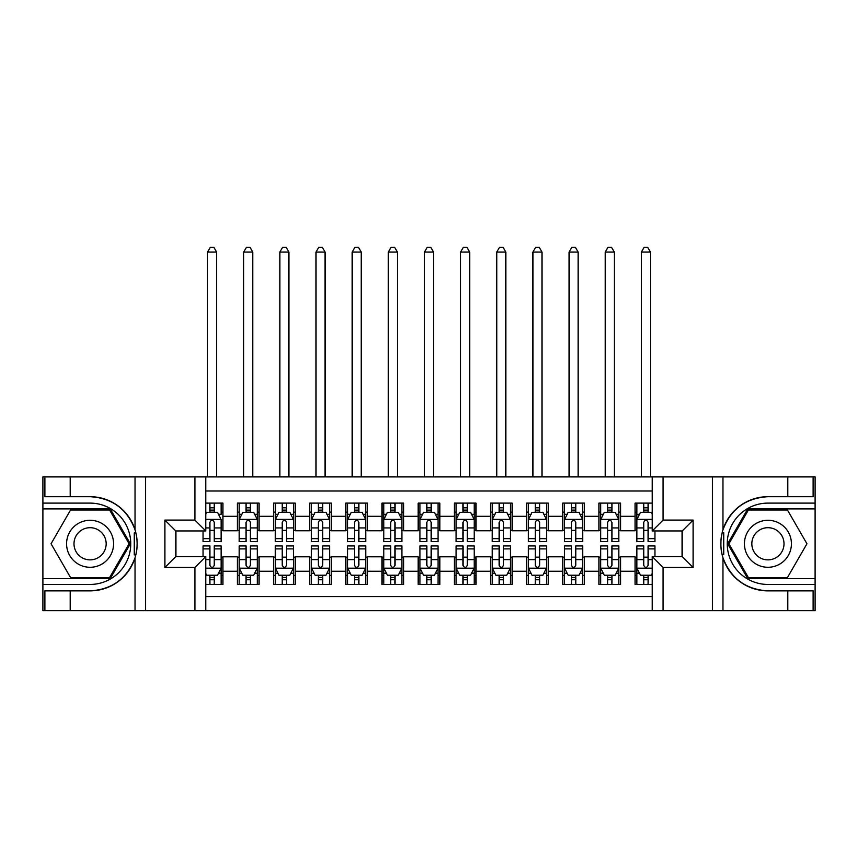 <?xml version="1.0" encoding="UTF-8"?>
<svg xmlns="http://www.w3.org/2000/svg" width="858" height="858" viewBox="0 0 858 858"><rect width="100%" height="100%" fill="white"/><g stroke="black" fill="none" stroke-linecap="round" stroke-linejoin="round"><path stroke-width="1.29" d="M205.759 610.66L652.241 610.66L652.241 556.617L682.239 556.617L682.239 530.952L652.241 530.952L652.241 476.898L205.759 476.898L205.759 530.952L175.761 530.952L175.761 556.617L205.759 556.617L205.759 610.66L70.195 610.66L70.195 590.872L90.079 590.872A47.083 47.083 0 0 0 135.038 557.764C137.795 548.455 137.795 539.124 135.038 529.794A47.083 47.083 0 0 0 90.079 496.696L70.195 496.696L70.195 476.898L42.9 476.898L42.9 578.667L110.221 578.667L130.362 543.779L110.221 508.891L42.9 508.891M652.241 503.11L635.059 503.11L635.059 516.302L620.602 516.302L620.602 530.77L635.059 530.77L635.059 516.302M620.602 516.302L620.602 503.11L598.916 503.11L598.916 516.302L584.448 516.302L584.448 530.77L598.916 530.77L598.916 516.302M584.448 516.302L584.448 503.11L562.762 503.11L562.762 516.302L548.305 516.302L548.305 530.77L562.762 530.77L562.762 516.302M548.305 516.302L548.305 503.11L526.608 503.11L526.608 516.302L512.151 516.302L512.151 530.77L526.608 530.77L526.608 516.302M512.151 516.302L512.151 503.11L490.454 503.11L490.454 516.302L475.997 516.302L475.997 530.77L490.454 530.77L490.454 516.302M475.997 516.302L475.997 503.11L454.311 503.11L454.311 516.302L439.843 516.302L439.843 530.77L454.311 530.77L454.311 516.302M439.843 516.302L439.843 503.11L418.157 503.11L418.157 516.302L403.689 516.302L403.689 530.77L418.157 530.77L418.157 516.302M403.689 516.302L403.689 503.11L382.003 503.11L382.003 516.302L367.546 516.302L367.546 530.77L382.003 530.77L382.003 516.302M367.546 516.302L367.546 503.11L345.849 503.11L345.849 516.302L331.392 516.302L331.392 530.77L345.849 530.77L345.849 516.302M331.392 516.302L331.392 503.11L309.695 503.11L309.695 516.302L295.238 516.302L295.238 530.77L309.695 530.77L309.695 516.302M295.238 516.302L295.238 503.11L273.552 503.11L273.552 516.302L259.084 516.302L259.084 530.77L273.552 530.77L273.552 516.302M259.084 516.302L259.084 503.11L237.398 503.11L237.398 530.77L222.941 530.77L222.941 503.11L205.759 503.11M205.759 584.448L222.941 584.448L222.941 556.799L237.398 556.799L237.398 584.448L259.084 584.448L259.084 556.799L273.552 556.799L273.552 571.256L259.084 571.256M273.552 571.256L273.552 584.448L295.238 584.448L295.238 556.799L309.695 556.799L309.695 571.256L295.238 571.256M309.695 571.256L309.695 584.448L331.392 584.448L331.392 556.799L345.849 556.799L345.849 571.256L331.392 571.256M345.849 571.256L345.849 584.448L367.546 584.448L367.546 556.799L382.003 556.799L382.003 571.256L367.546 571.256M382.003 571.256L382.003 584.448L403.689 584.448L403.689 556.799L418.157 556.799L418.157 571.256L403.689 571.256M418.157 571.256L418.157 584.448L439.843 584.448L439.843 556.799L454.311 556.799L454.311 571.256L439.843 571.256M454.311 571.256L454.311 584.448L475.997 584.448L475.997 556.799L490.454 556.799L490.454 571.256L475.997 571.256M490.454 571.256L490.454 584.448L512.151 584.448L512.151 556.799L526.608 556.799L526.608 571.256L512.151 571.256M526.608 571.256L526.608 584.448L548.305 584.448L548.305 556.799L562.762 556.799L562.762 571.256L548.305 571.256M562.762 571.256L562.762 584.448L584.448 584.448L584.448 556.799L598.916 556.799L598.916 571.256L584.448 571.256M598.916 571.256L598.916 584.448L620.602 584.448L620.602 556.799L635.059 556.799L635.059 571.256L620.602 571.256M652.241 491.001L205.759 491.001M205.759 596.567L652.241 596.567M635.059 571.256L635.059 584.448L652.241 584.448M175.933 530.952L175.933 556.617M682.067 556.617L682.067 530.952M209.92 512.151L214.264 512.151M221.128 512.151L222.941 512.151M209.92 530.405L214.264 530.405M221.128 530.405L222.941 530.405M209.92 557.153L214.264 557.153M221.128 557.153L222.941 557.153M209.92 575.418L214.264 575.418M221.128 575.418L222.941 575.418M237.398 530.405L239.2 530.405M246.074 530.405L250.407 530.405M257.282 530.405L259.084 530.405M237.398 512.151L239.2 512.151M246.074 512.151L250.407 512.151M257.282 512.151L259.084 512.151M237.398 557.153L239.2 557.153M246.074 557.153L250.407 557.153M257.282 557.153L259.084 557.153M237.398 575.418L239.2 575.418M246.074 575.418L250.407 575.418M257.282 575.418L259.084 575.418M273.552 557.153L275.354 557.153M282.228 557.153L286.561 557.153M293.436 557.153L295.238 557.153M273.552 575.418L275.354 575.418M282.228 575.418L286.561 575.418M293.436 575.418L295.238 575.418M273.552 512.151L275.354 512.151M282.228 512.151L286.561 512.151M293.436 512.151L295.238 512.151M273.552 530.405L275.354 530.405M282.228 530.405L286.561 530.405M293.436 530.405L295.238 530.405M309.695 557.153L311.508 557.153M318.372 557.153L322.715 557.153M329.579 557.153L331.392 557.153M309.695 575.418L311.508 575.418M318.372 575.418L322.715 575.418M329.579 575.418L331.392 575.418M309.695 512.151L311.508 512.151M318.372 512.151L322.715 512.151M329.579 512.151L331.392 512.151M309.695 530.405L311.508 530.405M318.372 530.405L322.715 530.405M329.579 530.405L331.392 530.405M345.849 557.153L347.662 557.153M354.526 557.153L358.869 557.153M365.733 557.153L367.546 557.153M345.849 575.418L347.662 575.418M354.526 575.418L358.869 575.418M365.733 575.418L367.546 575.418M345.849 512.151L347.662 512.151M354.526 512.151L358.869 512.151M365.733 512.151L367.546 512.151M345.849 530.405L347.662 530.405M354.526 530.405L358.869 530.405M365.733 530.405L367.546 530.405M382.003 557.153L383.816 557.153M390.68 557.153L395.012 557.153M401.887 557.153L403.689 557.153M382.003 575.418L383.816 575.418M390.68 575.418L395.012 575.418M401.887 575.418L403.689 575.418M382.003 512.151L383.816 512.151M390.68 512.151L395.012 512.151M401.887 512.151L403.689 512.151M382.003 530.405L383.816 530.405M390.68 530.405L395.012 530.405M401.887 530.405L403.689 530.405M418.157 557.153L419.959 557.153M426.834 557.153L431.166 557.153M438.041 557.153L439.843 557.153M418.157 575.418L419.959 575.418M426.834 575.418L431.166 575.418M438.041 575.418L439.843 575.418M418.157 512.151L419.959 512.151M426.834 512.151L431.166 512.151M438.041 512.151L439.843 512.151M418.157 530.405L419.959 530.405M426.834 530.405L431.166 530.405M438.041 530.405L439.843 530.405M454.311 557.153L456.113 557.153M462.988 557.153L467.32 557.153M474.184 557.153L475.997 557.153M454.311 575.418L456.113 575.418M462.988 575.418L467.32 575.418M474.184 575.418L475.997 575.418M454.311 512.151L456.113 512.151M462.988 512.151L467.32 512.151M474.184 512.151L475.997 512.151M454.311 530.405L456.113 530.405M462.988 530.405L467.32 530.405M474.184 530.405L475.997 530.405M490.454 557.153L492.267 557.153M499.131 557.153L503.474 557.153M510.338 557.153L512.151 557.153M490.454 575.418L492.267 575.418M499.131 575.418L503.474 575.418M510.338 575.418L512.151 575.418M490.454 512.151L492.267 512.151M499.131 512.151L503.474 512.151M510.338 512.151L512.151 512.151M490.454 530.405L492.267 530.405M499.131 530.405L503.474 530.405M510.338 530.405L512.151 530.405M526.608 557.153L528.421 557.153M535.285 557.153L539.628 557.153M546.492 557.153L548.305 557.153M526.608 575.418L528.421 575.418M535.285 575.418L539.628 575.418M546.492 575.418L548.305 575.418M526.608 512.151L528.421 512.151M535.285 512.151L539.628 512.151M546.492 512.151L548.305 512.151M526.608 530.405L528.421 530.405M535.285 530.405L539.628 530.405M546.492 530.405L548.305 530.405M562.762 557.153L564.564 557.153M571.439 557.153L575.772 557.153M582.646 557.153L584.448 557.153M562.762 575.418L564.564 575.418M571.439 575.418L575.772 575.418M582.646 575.418L584.448 575.418M562.762 512.151L564.564 512.151M571.439 512.151L575.772 512.151M582.646 512.151L584.448 512.151M562.762 530.405L564.564 530.405M571.439 530.405L575.772 530.405M582.646 530.405L584.448 530.405M598.916 557.153L600.718 557.153M607.593 557.153L611.926 557.153M618.8 557.153L620.602 557.153M598.916 575.418L600.718 575.418M607.593 575.418L611.926 575.418M618.8 575.418L620.602 575.418M598.916 512.151L600.718 512.151M607.593 512.151L611.926 512.151M618.8 512.151L620.602 512.151M598.916 530.405L600.718 530.405M607.593 530.405L611.926 530.405M618.8 530.405L620.602 530.405M635.059 557.153L636.872 557.153M643.736 557.153L648.08 557.153M635.059 575.418L636.872 575.418M643.736 575.418L648.08 575.418M635.059 512.151L636.872 512.151M643.736 512.151L648.08 512.151M635.059 530.405L636.872 530.405M643.736 530.405L648.08 530.405M214.264 503.11L214.264 512.333L214.264 507.807L209.92 507.807M203.056 538.663L203.056 541.612L209.92 541.612L209.92 538.663L203.056 538.663L203.056 530.952M205.759 514.135L206.671 512.333L217.514 512.333L221.128 519.562L221.128 541.612L214.264 541.612L214.264 522.275C212.816 519.487 211.368 519.487 209.92 522.275L209.92 534.47M221.128 514.392L221.128 507.807M218.511 514.317L221.128 514.317L221.128 503.11M209.92 512.333L209.92 503.11M205.759 527.938L209.92 527.938L209.92 538.663M216.613 476.898L216.613 252.037L207.572 252.037L207.572 476.898M207.572 252.037L210.285 247.34L213.899 247.34L216.613 252.037M209.92 579.751L214.264 579.751M205.759 573.423L206.671 575.235L217.514 575.235L221.128 568.007L221.128 545.945L214.264 545.945L214.264 548.895L221.128 548.895M221.128 568.007L221.128 584.448M203.056 556.617L203.056 545.945L209.92 545.945L209.92 565.293C211.368 568.082 212.816 568.082 214.264 565.293L214.264 548.895M214.264 575.235L214.264 584.448M209.92 584.448L209.92 575.235M101.823 523.434A23.498 23.498 0 0 0 69.723 532.035A23.498 23.498 0 0 0 78.325 564.135A23.498 23.498 0 0 0 110.425 555.534A23.498 23.498 0 0 0 101.823 523.434M98.123 529.847A16.087 16.087 0 0 0 76.147 535.735A16.087 16.087 0 0 0 82.036 557.711A16.087 16.087 0 0 0 104.011 551.823A16.087 16.087 0 0 0 98.123 529.847M109.599 577.584L70.56 577.584L51.051 543.779L70.56 509.984L109.599 509.984L129.108 543.779L109.599 577.584M779.675 523.434A23.498 23.498 0 0 0 747.575 532.035A23.498 23.498 0 0 0 756.177 564.135A23.498 23.498 0 0 0 788.277 555.534A23.498 23.498 0 0 0 779.675 523.434M775.964 529.847A16.087 16.087 0 0 0 753.989 535.735A16.087 16.087 0 0 0 759.877 557.711A16.087 16.087 0 0 0 781.852 551.823A16.087 16.087 0 0 0 775.964 529.847M787.44 577.584L748.401 577.584L728.892 543.779L748.401 509.984L787.44 509.984L806.949 543.779L787.44 577.584M134.277 554.633L135.896 554.633A47.083 47.083 0 0 0 135.896 532.947L134.277 532.947L134.277 554.911L135.832 554.911M70.195 476.898L135.038 476.898L135.038 529.794C127.188 509.062 112.205 498.026 90.079 496.696M90.079 590.872C112.205 589.532 127.188 578.496 135.038 557.764L135.038 610.66M194.916 610.66L194.916 567.46L164.908 567.46L164.908 520.098L194.916 520.098L194.916 476.898L145.57 476.898L145.57 610.66M70.195 610.66L42.9 610.66L42.9 578.667M42.9 584.448L90.079 584.448A40.669 40.669 0 0 0 130.748 543.779A40.669 40.669 0 0 0 90.079 503.11L42.9 503.11M135.038 476.898L145.57 476.898M194.916 476.898L205.759 476.898M70.195 590.872L44.884 590.872L44.884 610.66M70.195 496.696L44.884 496.696L44.884 476.898M194.916 567.46L205.759 556.617M164.908 567.46L175.761 556.617M164.908 520.098L175.761 530.952M194.916 520.098L205.759 530.952M134.277 532.947L135.832 532.668M136.99 547.822L137.141 542.127M136.669 536.979L136.422 535.446M723.723 532.925L722.104 532.925A47.083 47.083 0 0 0 722.104 554.622L723.723 554.622L723.723 532.646L722.168 532.646A47.083 47.083 0 0 1 767.921 496.696C745.795 498.026 730.812 509.062 722.962 529.794C720.205 539.114 720.205 548.434 722.962 557.764C730.812 578.496 745.795 589.532 767.921 590.872L787.805 590.872L787.805 610.66L815.1 610.66L815.1 508.891L747.779 508.891L727.638 543.779L747.779 578.667L815.1 578.667M723.723 554.622L722.168 554.901A47.083 47.083 0 0 0 767.921 590.872M652.241 476.898L787.805 476.898L787.805 496.696L767.921 496.696M663.084 476.898L663.084 520.098L693.092 520.098L693.092 567.46L663.084 567.46L663.084 610.66L712.43 610.66L712.43 476.898M722.962 557.764L722.962 610.66L787.805 610.66M787.805 476.898L815.1 476.898L815.1 508.891M815.1 503.11L767.921 503.11A40.669 40.669 0 0 0 727.252 543.779A40.669 40.669 0 0 0 767.921 584.448L815.1 584.448M722.962 610.66L712.43 610.66M663.084 610.66L652.241 610.66M787.805 496.696L813.116 496.696L813.116 476.898M787.805 590.872L813.116 590.872L813.116 610.66M663.084 520.098L652.241 530.952M693.092 520.098L682.239 530.952M693.092 567.46L682.239 556.617M663.084 567.46L652.241 556.617M721.01 539.736L720.859 545.441M721.331 550.579L721.578 552.112M250.407 507.807L246.074 507.807M257.282 538.663L250.407 538.663L250.407 541.612L257.282 541.612L257.282 519.562L253.668 512.333L242.814 512.333L239.2 519.562L239.2 541.612L246.074 541.612L246.074 538.663L239.2 538.663M239.2 519.562L239.2 503.11M257.282 519.562L257.282 503.11M246.074 512.333L246.074 503.11M250.407 503.11L250.407 512.333M250.407 538.663L250.407 522.275C248.97 519.487 247.522 519.487 246.074 522.275L246.074 538.663M252.756 476.898L252.756 252.037L243.726 252.037L243.726 476.898M243.726 252.037L246.439 247.34L250.053 247.34L252.756 252.037M286.561 507.807L282.228 507.807M293.436 538.663L286.561 538.663L286.561 541.612L293.436 541.612L293.436 519.562L289.811 512.333L278.968 512.333L275.354 519.562L275.354 541.612L282.228 541.612L282.228 538.663L275.354 538.663M275.354 519.562L275.354 503.11M293.436 519.562L293.436 503.11M282.228 512.333L282.228 503.11M286.561 503.11L286.561 512.333M286.561 538.663L286.561 522.275C285.113 519.487 283.676 519.487 282.228 522.275L282.228 538.663M288.91 476.898L288.91 252.037L279.88 252.037L279.88 476.898M279.88 252.037L282.582 247.34L286.197 247.34L288.91 252.037M322.715 507.807L318.372 507.807M329.579 538.663L322.715 538.663L322.715 541.612L329.579 541.612L329.579 519.562L325.965 512.333L315.122 512.333L311.508 519.562L311.508 541.612L318.372 541.612L318.372 538.663L311.508 538.663M311.508 519.562L311.508 503.11M329.579 519.562L329.579 503.11M318.372 512.333L318.372 503.11M322.715 503.11L322.715 512.333M322.715 538.663L322.715 522.275C321.267 519.487 319.82 519.487 318.372 522.275L318.372 538.663M325.064 476.898L325.064 252.037L316.023 252.037L316.023 476.898M316.023 252.037L318.736 247.34L322.351 247.34L325.064 252.037M358.869 507.807L354.526 507.807M365.733 538.663L358.869 538.663L358.869 541.612L365.733 541.612L365.733 519.562L362.119 512.333L351.276 512.333L347.662 519.562L347.662 541.612L354.526 541.612L354.526 538.663L347.662 538.663M347.662 519.562L347.662 503.11M365.733 519.562L365.733 503.11M354.526 512.333L354.526 503.11M358.869 503.11L358.869 512.333M358.869 538.663L358.869 522.275C357.421 519.487 355.973 519.487 354.526 522.275L354.526 538.663M361.218 476.898L361.218 252.037L352.177 252.037L352.177 476.898M352.177 252.037L354.89 247.34L358.505 247.34L361.218 252.037M246.074 579.751L250.407 579.751M239.2 548.895L246.074 548.895L246.074 545.945L239.2 545.945L239.2 568.007L242.814 575.235L253.668 575.235L257.282 568.007L257.282 545.945L250.407 545.945L250.407 548.895L257.282 548.895M257.282 568.007L257.282 584.448M239.2 568.007L239.2 584.448M250.407 575.235L250.407 584.448M246.074 584.448L246.074 575.235M246.074 548.895L246.074 565.293C247.512 568.082 248.959 568.082 250.407 565.293L250.407 548.895M282.228 579.751L286.561 579.751M275.354 548.895L282.228 548.895L282.228 545.945L275.354 545.945L275.354 568.007L278.968 575.235L289.811 575.235L293.436 568.007L293.436 545.945L286.561 545.945L286.561 548.895L293.436 548.895M293.436 568.007L293.436 584.448M275.354 568.007L275.354 584.448M286.561 575.235L286.561 584.448M282.228 584.448L282.228 575.235M282.228 548.895L282.228 565.293C283.666 568.082 285.113 568.082 286.561 565.293L286.561 548.895M318.372 579.751L322.715 579.751M311.508 548.895L318.372 548.895L318.372 545.945L311.508 545.945L311.508 568.007L315.122 575.235L325.965 575.235L329.579 568.007L329.579 545.945L322.715 545.945L322.715 548.895L329.579 548.895M329.579 568.007L329.579 584.448M311.508 568.007L311.508 584.448M322.715 575.235L322.715 584.448M318.372 584.448L318.372 575.235M318.372 548.895L318.372 565.293C319.82 568.082 321.267 568.082 322.715 565.293L322.715 548.895M354.526 579.751L358.869 579.751M347.662 548.895L354.526 548.895L354.526 545.945L347.662 545.945L347.662 568.007L351.276 575.235L362.119 575.235L365.733 568.007L365.733 545.945L358.869 545.945L358.869 548.895L365.733 548.895M365.733 568.007L365.733 584.448M347.662 568.007L347.662 584.448M358.869 575.235L358.869 584.448M354.526 584.448L354.526 575.235M354.526 548.895L354.526 565.293C355.973 568.082 357.421 568.082 358.869 565.293L358.869 548.895M395.012 507.807L390.68 507.807M401.887 538.663L395.012 538.663L395.012 541.612L401.887 541.612L401.887 519.562L398.273 512.333L387.43 512.333L383.816 519.562L383.816 541.612L390.68 541.612L390.68 538.663L383.816 538.663M383.816 519.562L383.816 503.11M401.887 519.562L401.887 503.11M390.68 512.333L390.68 503.11M395.012 503.11L395.012 512.333M395.012 538.663L395.012 522.275C393.575 519.487 392.127 519.487 390.68 522.275L390.68 538.663M397.372 476.898L397.372 252.037L388.331 252.037L388.331 476.898M388.331 252.037L391.044 247.34L394.659 247.34L397.372 252.037M390.68 579.751L395.012 579.751M383.816 548.895L390.68 548.895L390.68 545.945L383.816 545.945L383.816 568.007L387.43 575.235L398.273 575.235L401.887 568.007L401.887 545.945L395.012 545.945L395.012 548.895L401.887 548.895M401.887 568.007L401.887 584.448M383.816 568.007L383.816 584.448M395.012 575.235L395.012 584.448M390.68 584.448L390.68 575.235M390.68 548.895L390.68 565.293C392.127 568.082 393.565 568.082 395.012 565.293L395.012 548.895M431.166 507.807L426.834 507.807M438.041 538.663L431.166 538.663L431.166 541.612L438.041 541.612L438.041 519.562L434.427 512.333L423.573 512.333L419.959 519.562L419.959 541.612L426.834 541.612L426.834 538.663L419.959 538.663M419.959 519.562L419.959 503.11M438.041 519.562L438.041 503.11M426.834 512.333L426.834 503.11M431.166 503.11L431.166 512.333M431.166 538.663L431.166 522.275C429.729 519.487 428.281 519.487 426.834 522.275L426.834 538.663M433.515 476.898L433.515 252.037L424.485 252.037L424.485 476.898M424.485 252.037L427.187 247.34L430.813 247.34L433.515 252.037M426.834 579.751L431.166 579.751M419.959 548.895L426.834 548.895L426.834 545.945L419.959 545.945L419.959 568.007L423.573 575.235L434.427 575.235L438.041 568.007L438.041 545.945L431.166 545.945L431.166 548.895L438.041 548.895M438.041 568.007L438.041 584.448M419.959 568.007L419.959 584.448M431.166 575.235L431.166 584.448M426.834 584.448L426.834 575.235M426.834 548.895L426.834 565.293C428.271 568.082 429.719 568.082 431.166 565.293L431.166 548.895M467.32 507.807L462.988 507.807M474.184 538.663L467.32 538.663L467.32 541.612L474.184 541.612L474.184 519.562L470.57 512.333L459.727 512.333L456.113 519.562L456.113 541.612L462.988 541.612L462.988 538.663L456.113 538.663M456.113 519.562L456.113 503.11M474.184 519.562L474.184 503.11M462.988 512.333L462.988 503.11M467.32 503.11L467.32 512.333M467.32 538.663L467.32 522.275C465.873 519.487 464.435 519.487 462.988 522.275L462.988 538.663M469.669 476.898L469.669 252.037L460.628 252.037L460.628 476.898M460.628 252.037L463.341 247.34L466.956 247.34L469.669 252.037M462.988 579.751L467.32 579.751M456.113 548.895L462.988 548.895L462.988 545.945L456.113 545.945L456.113 568.007L459.727 575.235L470.57 575.235L474.184 568.007L474.184 545.945L467.32 545.945L467.32 548.895L474.184 548.895M474.184 568.007L474.184 584.448M456.113 568.007L456.113 584.448M467.32 575.235L467.32 584.448M462.988 584.448L462.988 575.235M462.988 548.895L462.988 565.293C464.425 568.082 465.873 568.082 467.32 565.293L467.32 548.895M503.474 507.807L499.131 507.807M510.338 538.663L503.474 538.663L503.474 541.612L510.338 541.612L510.338 519.562L506.724 512.333L495.881 512.333L492.267 519.562L492.267 541.612L499.131 541.612L499.131 538.663L492.267 538.663M492.267 519.562L492.267 503.11M510.338 519.562L510.338 503.11M499.131 512.333L499.131 503.11M503.474 503.11L503.474 512.333M503.474 538.663L503.474 522.275C502.027 519.487 500.579 519.487 499.131 522.275L499.131 538.663M505.823 476.898L505.823 252.037L496.782 252.037L496.782 476.898M496.782 252.037L499.495 247.34L503.11 247.34L505.823 252.037M499.131 579.751L503.474 579.751M492.267 548.895L499.131 548.895L499.131 545.945L492.267 545.945L492.267 568.007L495.881 575.235L506.724 575.235L510.338 568.007L510.338 545.945L503.474 545.945L503.474 548.895L510.338 548.895M510.338 568.007L510.338 584.448M492.267 568.007L492.267 584.448M503.474 575.235L503.474 584.448M499.131 584.448L499.131 575.235M499.131 548.895L499.131 565.293C500.579 568.082 502.027 568.082 503.474 565.293L503.474 548.895M539.628 507.807L535.285 507.807M546.492 538.663L539.628 538.663L539.628 541.612L546.492 541.612L546.492 519.562L542.878 512.333L532.035 512.333L528.421 519.562L528.421 541.612L535.285 541.612L535.285 538.663L528.421 538.663M528.421 519.562L528.421 503.11M546.492 519.562L546.492 503.11M535.285 512.333L535.285 503.11M539.628 503.11L539.628 512.333M539.628 538.663L539.628 522.275C538.181 519.487 536.733 519.487 535.285 522.275L535.285 538.663M541.977 476.898L541.977 252.037L532.936 252.037L532.936 476.898M532.936 252.037L535.649 247.34L539.264 247.34L541.977 252.037M535.285 579.751L539.628 579.751M528.421 548.895L535.285 548.895L535.285 545.945L528.421 545.945L528.421 568.007L532.035 575.235L542.878 575.235L546.492 568.007L546.492 545.945L539.628 545.945L539.628 548.895L546.492 548.895M546.492 568.007L546.492 584.448M528.421 568.007L528.421 584.448M539.628 575.235L539.628 584.448M535.285 584.448L535.285 575.235M535.285 548.895L535.285 565.293C536.733 568.082 538.181 568.082 539.628 565.293L539.628 548.895M575.772 507.807L571.439 507.807M582.646 538.663L575.772 538.663L575.772 541.612L582.646 541.612L582.646 519.562L579.032 512.333L568.189 512.333L564.564 519.562L564.564 541.612L571.439 541.612L571.439 538.663L564.564 538.663M564.564 519.562L564.564 503.11M582.646 519.562L582.646 503.11M571.439 512.333L571.439 503.11M575.772 503.11L575.772 512.333M575.772 538.663L575.772 522.275C574.334 519.487 572.887 519.487 571.439 522.275L571.439 538.663M578.12 476.898L578.12 252.037L569.09 252.037L569.09 476.898M569.09 252.037L571.803 247.34L575.418 247.34L578.12 252.037M571.439 579.751L575.772 579.751M564.564 548.895L571.439 548.895L571.439 545.945L564.564 545.945L564.564 568.007L568.189 575.235L579.032 575.235L582.646 568.007L582.646 545.945L575.772 545.945L575.772 548.895L582.646 548.895M582.646 568.007L582.646 584.448M564.564 568.007L564.564 584.448M575.772 575.235L575.772 584.448M571.439 584.448L571.439 575.235M571.439 548.895L571.439 565.293C572.887 568.082 574.324 568.082 575.772 565.293L575.772 548.895M611.926 507.807L607.593 507.807M618.8 538.663L611.926 538.663L611.926 541.612L618.8 541.612L618.8 519.562L615.186 512.333L604.332 512.333L600.718 519.562L600.718 541.612L607.593 541.612L607.593 538.663L600.718 538.663M600.718 519.562L600.718 503.11M618.8 519.562L618.8 503.11M607.593 512.333L607.593 503.11M611.926 503.11L611.926 512.333M611.926 538.663L611.926 522.275C610.488 519.487 609.041 519.487 607.593 522.275L607.593 538.663M614.274 476.898L614.274 252.037L605.244 252.037L605.244 476.898M605.244 252.037L607.947 247.34L611.561 247.34L614.274 252.037M607.593 579.751L611.926 579.751M600.718 548.895L607.593 548.895L607.593 545.945L600.718 545.945L600.718 568.007L604.332 575.235L615.186 575.235L618.8 568.007L618.8 545.945L611.926 545.945L611.926 548.895L618.8 548.895M618.8 568.007L618.8 584.448M600.718 568.007L600.718 584.448M611.926 575.235L611.926 584.448M607.593 584.448L607.593 575.235M607.593 548.895L607.593 565.293C609.03 568.082 610.478 568.082 611.926 565.293L611.926 548.895M648.08 507.807L643.736 507.807M652.241 514.135L651.329 512.333L640.486 512.333L636.872 519.562L636.872 541.612L643.736 541.612L643.736 538.663L636.872 538.663M636.872 519.562L636.872 503.11M654.944 530.952L654.944 541.612L648.08 541.612L648.08 522.275C646.632 519.487 645.184 519.487 643.736 522.275L643.736 538.663M643.736 512.333L643.736 503.11M648.08 503.11L648.08 512.333M650.428 476.898L650.428 252.037L641.387 252.037L641.387 476.898M641.387 252.037L644.101 247.34L647.715 247.34L650.428 252.037M643.736 579.751L648.08 579.751M654.944 548.895L654.944 545.945L648.08 545.945L648.08 548.895L654.944 548.895L654.944 556.617M639.489 573.241L636.872 573.241L636.872 545.945L643.736 545.945L643.736 565.293C645.184 568.082 646.632 568.082 648.08 565.293L648.08 548.895M636.872 573.241L636.872 584.448M636.872 568.007L640.486 575.235L651.329 575.235L652.241 573.423M648.08 575.235L648.08 584.448M643.736 584.448L643.736 575.235M237.398 571.256L222.941 571.256M237.398 516.302L222.941 516.302M221.042 519.38L205.759 519.38M221.128 538.663L214.264 538.663M221.128 527.938L214.264 527.938M214.264 510.113L209.92 510.113M205.759 568.189L221.042 568.189M221.128 573.241L218.511 573.241M203.056 548.895L209.92 548.895M214.264 559.62L221.128 559.62M205.759 559.62L209.92 559.62M209.92 577.455L214.264 577.455M722.962 476.898L722.962 529.794M257.185 519.38L239.296 519.38M239.2 514.317L241.827 514.317M254.654 514.317L257.282 514.317M246.074 527.938L239.2 527.938M257.282 527.938L250.407 527.938M250.407 510.113L246.074 510.113M293.339 519.38L275.45 519.38M275.354 514.317L277.971 514.317M290.808 514.317L293.436 514.317M282.228 527.938L275.354 527.938M293.436 527.938L286.561 527.938M286.561 510.113L282.228 510.113M329.493 519.38L311.593 519.38M311.508 514.317L314.125 514.317M326.962 514.317L329.579 514.317M318.372 527.938L311.508 527.938M329.579 527.938L322.715 527.938M322.715 510.113L318.372 510.113M365.647 519.38L347.747 519.38M347.662 514.317L350.279 514.317M363.116 514.317L365.733 514.317M354.526 527.938L347.662 527.938M365.733 527.938L358.869 527.938M358.869 510.113L354.526 510.113M239.296 568.189L257.185 568.189M257.282 573.241L254.654 573.241M241.827 573.241L239.2 573.241M250.407 559.62L257.282 559.62M239.2 559.62L246.074 559.62M246.074 577.455L250.407 577.455M275.45 568.189L293.339 568.189M293.436 573.241L290.808 573.241M277.971 573.241L275.354 573.241M286.561 559.62L293.436 559.62M275.354 559.62L282.228 559.62M282.228 577.455L286.561 577.455M311.593 568.189L329.493 568.189M329.579 573.241L326.962 573.241M314.125 573.241L311.508 573.241M322.715 559.62L329.579 559.62M311.508 559.62L318.372 559.62M318.372 577.455L322.715 577.455M347.747 568.189L365.647 568.189M365.733 573.241L363.116 573.241M350.279 573.241L347.662 573.241M358.869 559.62L365.733 559.62M347.662 559.62L354.526 559.62M354.526 577.455L358.869 577.455M401.791 519.38L383.901 519.38M383.816 514.317L386.432 514.317M399.27 514.317L401.887 514.317M390.68 527.938L383.816 527.938M401.887 527.938L395.012 527.938M395.012 510.113L390.68 510.113M383.901 568.189L401.791 568.189M401.887 573.241L399.27 573.241M386.432 573.241L383.816 573.241M395.012 559.62L401.887 559.62M383.816 559.62L390.68 559.62M390.68 577.455L395.012 577.455M437.945 519.38L420.055 519.38M419.959 514.317L422.586 514.317M435.414 514.317L438.041 514.317M426.834 527.938L419.959 527.938M438.041 527.938L431.166 527.938M431.166 510.113L426.834 510.113M420.055 568.189L437.945 568.189M438.041 573.241L435.414 573.241M422.586 573.241L419.959 573.241M431.166 559.62L438.041 559.62M419.959 559.62L426.834 559.62M426.834 577.455L431.166 577.455M474.099 519.38L456.209 519.38M456.113 514.317L458.73 514.317M471.568 514.317L474.184 514.317M462.988 527.938L456.113 527.938M474.184 527.938L467.32 527.938M467.32 510.113L462.988 510.113M456.209 568.189L474.099 568.189M474.184 573.241L471.568 573.241M458.73 573.241L456.113 573.241M467.32 559.62L474.184 559.62M456.113 559.62L462.988 559.62M462.988 577.455L467.32 577.455M510.253 519.38L492.353 519.38M492.267 514.317L494.884 514.317M507.721 514.317L510.338 514.317M499.131 527.938L492.267 527.938M510.338 527.938L503.474 527.938M503.474 510.113L499.131 510.113M492.353 568.189L510.253 568.189M510.338 573.241L507.721 573.241M494.884 573.241L492.267 573.241M503.474 559.62L510.338 559.62M492.267 559.62L499.131 559.62M499.131 577.455L503.474 577.455M546.407 519.38L528.507 519.38M528.421 514.317L531.038 514.317M543.875 514.317L546.492 514.317M535.285 527.938L528.421 527.938M546.492 527.938L539.628 527.938M539.628 510.113L535.285 510.113M528.507 568.189L546.407 568.189M546.492 573.241L543.875 573.241M531.038 573.241L528.421 573.241M539.628 559.62L546.492 559.62M528.421 559.62L535.285 559.62M535.285 577.455L539.628 577.455M582.55 519.38L564.661 519.38M564.564 514.317L567.192 514.317M580.029 514.317L582.646 514.317M571.439 527.938L564.564 527.938M582.646 527.938L575.772 527.938M575.772 510.113L571.439 510.113M564.661 568.189L582.55 568.189M582.646 573.241L580.029 573.241M567.192 573.241L564.564 573.241M575.772 559.62L582.646 559.62M564.564 559.62L571.439 559.62M571.439 577.455L575.772 577.455M618.704 519.38L600.815 519.38M600.718 514.317L603.346 514.317M616.173 514.317L618.8 514.317M607.593 527.938L600.718 527.938M618.8 527.938L611.926 527.938M611.926 510.113L607.593 510.113M600.815 568.189L618.704 568.189M618.8 573.241L616.173 573.241M603.346 573.241L600.718 573.241M611.926 559.62L618.8 559.62M600.718 559.62L607.593 559.62M607.593 577.455L611.926 577.455M652.241 519.38L636.958 519.38M636.872 514.317L639.489 514.317M654.944 538.663L648.08 538.663M643.736 527.938L636.872 527.938M652.241 527.938L648.08 527.938M648.08 510.113L643.736 510.113M636.958 568.189L652.241 568.189M636.872 548.895L643.736 548.895M648.08 559.62L652.241 559.62M636.872 559.62L643.736 559.62M643.736 577.455L648.08 577.455"/></g></svg>
